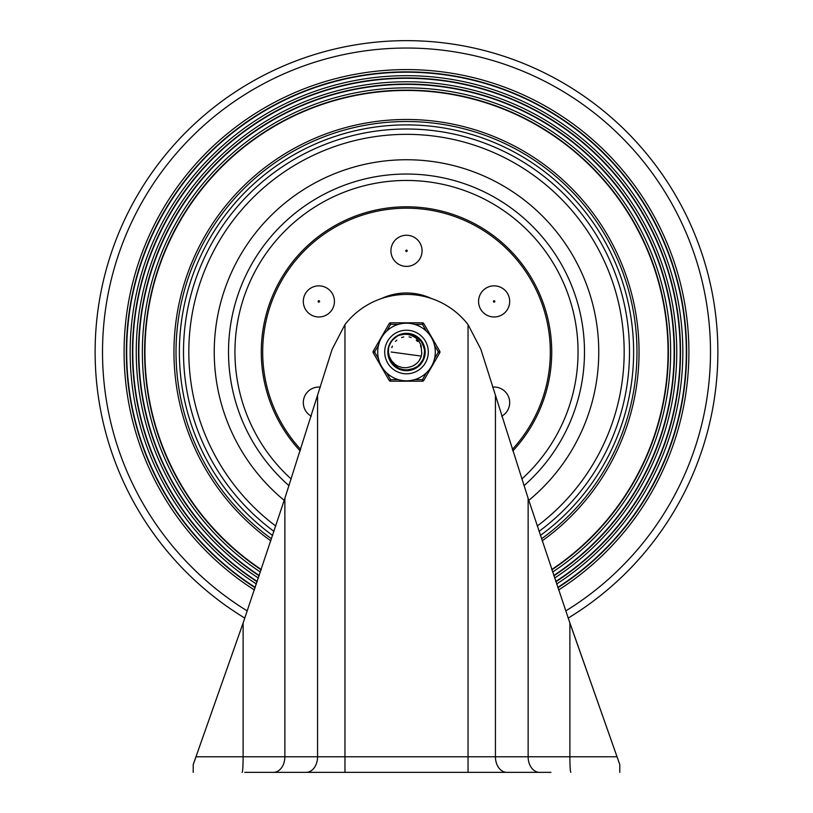 <?xml version="1.0" encoding="UTF-8"?>
<svg xmlns="http://www.w3.org/2000/svg" width="813" height="813" viewBox="0 0 813 813"><rect width="100%" height="100%" fill="white"/><g stroke="black" fill="none" stroke-linecap="round" stroke-linejoin="round"><path stroke-width="1.22" d="M291.298 772.35L268.829 772.35M544.171 772.35L521.702 772.35M244.743 772.35L550.919 772.35M242.64 624.384L244.794 618.093A311.359 311.359 0 0 1 406.5 40.65A311.359 311.359 0 0 1 568.206 618.093L619.78 764.566L569.883 622.992L528.135 498.318L480.9 349.377L468.044 324.59A77.845 77.845 0 0 0 344.956 324.59L332.1 349.377L284.865 498.318L243.117 622.992L193.22 764.566L196.035 756.781L193.22 764.566L196.035 756.781L243.117 756.781L243.117 622.992M619.78 772.35L619.78 764.566M193.22 764.566L193.22 772.35L193.22 764.566M406.5 159.744A192.264 192.264 0 0 0 284.204 500.361A192.264 192.264 0 0 1 406.5 159.744A192.264 192.264 0 0 1 528.796 500.361A192.264 192.264 0 0 0 406.5 159.744M551.732 569.527A261.542 261.542 0 0 0 406.5 90.467A261.542 261.542 0 0 0 261.268 569.527M551.834 569.852A261.867 261.867 0 0 0 406.5 90.141A261.867 261.867 0 0 0 261.166 569.852M552.586 572.088A264.154 264.154 0 0 0 406.5 87.855A264.154 264.154 0 0 0 260.414 572.088M553.734 575.502A267.629 267.629 0 0 0 406.5 84.379A267.629 267.629 0 0 0 259.266 575.502M553.846 575.828A267.955 267.955 0 0 0 406.5 84.054A267.955 267.955 0 0 0 259.154 575.828M554.598 578.063A270.241 270.241 0 0 0 406.5 81.767A270.241 270.241 0 0 0 258.402 578.063M555.746 581.468A273.727 273.727 0 0 0 406.5 78.292A273.727 273.727 0 0 0 257.254 581.468M555.858 581.783A274.052 274.052 0 0 0 406.5 77.967A274.052 274.052 0 0 0 257.142 581.783M556.61 584.019A276.329 276.329 0 0 0 406.5 75.68A276.329 276.329 0 0 0 256.39 584.019M557.759 587.413A279.814 279.814 0 0 0 406.5 72.194A279.814 279.814 0 0 0 255.241 587.413M557.87 587.738A280.139 280.139 0 0 0 406.5 71.869A280.139 280.139 0 0 0 255.13 587.738M558.622 589.964A282.426 282.426 0 0 0 406.5 69.593A282.426 282.426 0 0 0 254.378 589.964M501.733 416.195A15.569 15.569 0 0 0 492.597 387.12M486.347 287.934A15.569 15.569 0 0 0 486.347 314.895A15.569 15.569 0 0 0 509.7 301.42A15.569 15.569 0 0 0 486.347 287.934M390.931 250.821A15.569 15.569 0 0 0 414.284 264.306A15.569 15.569 0 0 0 414.284 237.335A15.569 15.569 0 0 0 390.931 250.821M311.084 314.895A15.569 15.569 0 0 0 334.438 301.42A15.569 15.569 0 0 0 311.084 287.934A15.569 15.569 0 0 0 311.084 314.895M320.403 387.12A15.569 15.569 0 0 0 311.267 416.195M391.195 362.273L388.075 352.049L388.228 349.62M407.445 333.615L413.522 334.986M389.478 359.051L388.777 357.029M388.695 356.734L389.549 359.234M389.132 358.147L388.878 357.385M421.754 353.381L421.093 345.362L418.919 341.186L415.799 337.923L411.378 335.393L407.415 334.356L403.299 334.275L398.563 335.393L407.455 333.615L416.114 336.297L422.445 342.791L424.914 351.511L422.923 360.362L416.947 367.181L408.441 370.332L399.468 369.041L392.191 363.624L388.39 355.393L388.197 349.915M389.508 344.895L391.581 341.206M394.966 337.649L398.543 335.403M388.878 346.653L388.075 352.009L388.523 347.974A18.425 18.425 0 0 1 398.563 335.393L405.311 333.625L414.234 335.291L421.276 341.003L424.732 349.387L423.776 358.401L418.634 365.87L410.555 369.986L401.49 369.742L393.634 365.2L388.614 356.44M389.173 345.749L391.063 341.968M392.435 340.108L397.72 335.81M405.463 333.615L398.573 335.383L404.396 333.706L413.39 334.926L420.707 340.281L424.64 348.777M424.213 357.1L423.98 357.822M419.64 364.925L418.756 365.769M411.886 369.63L410.707 369.945M402.821 370.067L401.195 369.651M394.661 366.124L392.892 364.437M424.833 353.797L424.752 354.559M421.764 362.334L421.317 362.954M414.986 368.36L413.888 368.889M406.154 370.433L404.935 370.372M397.415 368.035L396.368 367.405M390.87 361.765L390.047 360.301M388.106 353.116L388.187 354.031M389.437 345.047L390.575 342.74M394.823 337.761L396.927 336.267M403.045 333.919L407.15 333.604M412.1 334.458L415.189 335.769M419.793 339.255L421.886 341.877M424.264 347.141L424.813 349.986M424.437 356.206L423.553 358.97M420.26 364.265L418.167 366.267M412.75 369.346L409.955 370.108M403.726 370.23L400.9 369.559M395.372 366.693L393.207 364.763M389.712 359.61L388.736 356.877M388.462 348.259L389.163 345.789M399.823 334.844L402.598 334.011M408.817 333.737L411.663 334.326M417.262 337.06L419.467 338.93M423.095 344.001L424.142 346.704M424.904 352.883L424.538 355.759M422.252 361.561L420.565 363.909M415.789 367.923L413.177 369.183M407.079 370.423L404.183 370.291M398.218 368.472L395.738 366.968M391.368 362.527L389.915 360.027M389.112 345.911L390.138 343.543M394.132 338.35L396.155 336.765M411.215 334.204L415.453 335.911M419.142 338.615L422.049 342.131M424 346.267L424.874 350.749M424.925 352.009L423.258 359.671M420.86 363.563L417.567 366.734M416.561 367.446L410.402 370.017M407.994 370.372L401.337 369.702M399.051 368.858L393.533 365.098M391.907 363.269L388.858 357.324M391.155 341.816L393.563 338.899M397.872 335.728L404.285 333.726M407.913 333.645L412.343 334.539M416.52 336.552L419.965 339.438M422.648 343.147L424.356 347.486M422.719 360.748L420.849 363.563M388.309 354.946L388.116 353.269M395.128 366.511L392.994 364.549M389.59 359.326L388.655 356.582M392.354 340.21L395.413 337.304M399.386 335.017L404.783 333.676M417.516 337.243L420.799 340.393M423.207 344.255L424.61 348.635M424.884 353.208L424.03 357.679M422.099 361.815L419.203 365.362M415.524 368.076L405.087 370.382L396.5 367.486L394.193 365.718M413.675 365.535L416.571 363.543M419.274 360.454L420.86 357.344M388.523 347.964L388.462 352.517L389.376 356.511L391.551 360.718L394.925 364.285L398.014 366.206L402.445 367.608L406.713 367.72L410.697 366.734A15.315 15.315 0 0 0 421.795 352.832M421.256 356.104L391.185 352.009M415.413 364.468L416.002 364.021M414.132 365.291L415.707 364.254M419.925 359.387L420.423 358.381M418.36 361.694L418.817 361.104M419.508 360.088L419.823 359.559M421.286 348.045L420.555 345.932M417.669 341.541L416.236 340.2M411.236 337.456L409.061 336.917M403.766 336.948L401.541 337.527M396.896 340.088L395.494 341.369M392.374 346.104L391.815 347.669M398.38 379.641L390.545 379.641L389.193 380.423L373.248 352.791L389.193 380.423A1.555 1.555 0 0 0 390.545 381.206L422.455 381.206A1.555 1.555 0 0 0 423.807 380.423L439.752 352.791L438.41 352.009L434.488 358.797M426.368 372.862L422.455 379.641L422.455 381.206A1.555 1.555 0 0 0 423.807 380.423L422.455 379.641L414.62 379.641M378.512 358.797L374.59 352.009L373.248 351.236L389.193 323.604A1.555 1.555 0 0 1 390.545 322.822L422.455 322.822L390.545 322.822L390.545 324.377L398.38 324.377M423.807 323.604A1.555 1.555 0 0 0 422.455 322.822L422.455 324.377L426.368 331.165A28.801 28.801 0 0 0 414.62 324.377L422.455 324.377L423.807 323.604L439.752 351.236A1.555 1.555 0 0 1 439.752 352.791M373.248 352.791A1.555 1.555 0 0 1 373.248 351.236A1.555 1.555 0 0 0 373.248 352.791L374.59 352.009L378.512 345.22M384.701 352.009A21.799 21.799 0 0 1 406.5 330.22A21.799 21.799 0 0 1 428.299 352.009A21.799 21.799 0 0 1 406.5 373.807A21.799 21.799 0 0 1 384.701 352.009A21.799 21.799 0 0 1 417.394 333.137A21.799 21.799 0 0 1 417.394 370.891A21.799 21.799 0 0 1 384.701 352.009A21.799 21.799 0 0 1 406.5 330.22A21.799 21.799 0 0 1 428.299 352.009A21.799 21.799 0 0 1 406.5 373.807A21.799 21.799 0 0 1 384.701 352.009M435.301 352.009A28.801 28.801 0 0 0 406.5 323.208A28.801 28.801 0 0 0 377.699 352.009A28.801 28.801 0 0 0 406.5 380.809A28.801 28.801 0 0 0 435.301 352.009A28.801 28.801 0 0 0 406.5 323.208A28.801 28.801 0 0 0 377.699 352.009A28.801 28.801 0 0 0 406.5 380.809A28.801 28.801 0 0 0 435.301 352.009M387.821 352.009A18.679 18.679 0 0 0 415.839 368.187A18.679 18.679 0 0 0 415.839 335.83A18.679 18.679 0 0 0 387.821 352.009M616.965 756.781L569.883 756.781L569.883 622.992M570.848 772.35A15.569 0.976 90 0 1 569.883 756.781L528.135 756.781L528.135 498.318M539.537 772.35A15.569 11.412 90 0 1 528.135 756.781L495.432 756.781L495.432 396.155M506.834 772.35A15.569 11.412 90 0 1 495.432 756.781L468.044 756.781L468.044 324.59M468.044 772.35L468.044 756.781L344.956 756.781L344.956 324.59M344.956 772.35L344.956 756.781L317.568 756.781L317.568 396.155M306.166 772.35A15.569 11.412 90 0 0 317.568 756.781L284.865 756.781L284.865 498.318M273.463 772.35A15.569 11.412 90 0 0 284.865 756.781L243.117 756.781A15.569 0.976 90 0 1 242.152 772.35M537.241 526.041A217.66 217.66 0 0 0 406.5 134.348A217.66 217.66 0 0 0 275.759 526.041M539.009 531.387A223.016 223.016 0 0 0 406.5 129.003A223.016 223.016 0 0 0 273.991 531.387M540.36 535.482A227.112 227.112 0 0 0 406.5 124.897A227.112 227.112 0 0 0 272.64 535.482M541.478 538.846A230.496 230.496 0 0 0 406.5 121.523A230.496 230.496 0 0 0 271.522 538.846M542.149 540.879A232.528 232.528 0 0 0 406.5 119.481A232.528 232.528 0 0 0 270.851 540.879M565.757 610.929A303.971 303.971 0 0 0 406.5 48.038A303.971 303.971 0 0 0 247.243 610.929M431.439 298.513A59.024 59.024 0 0 0 381.561 298.513M512.8 450.951A145.212 145.212 0 0 0 406.5 206.797A145.212 145.212 0 0 0 300.2 450.951M512.312 449.426A143.83 143.83 0 0 0 406.5 208.189A143.83 143.83 0 0 0 300.688 449.426M521.844 478.999A171.553 171.553 0 0 0 406.5 180.456A171.553 171.553 0 0 0 291.156 478.999M524.009 485.686A177.976 177.976 0 0 0 406.5 174.033A177.976 177.976 0 0 0 288.991 485.686M493.776 300.79A0.722 0.722 0 0 1 494.853 301.42A0.722 0.722 0 0 1 493.776 302.04A0.722 0.722 0 0 1 493.776 300.79M405.778 250.821A0.722 0.722 0 0 1 406.856 250.201A0.722 0.722 0 0 1 406.856 251.441A0.722 0.722 0 0 1 405.778 250.821M318.503 302.04A0.722 0.722 0 0 1 318.503 300.79A0.722 0.722 0 0 1 319.58 301.42A0.722 0.722 0 0 1 318.503 302.04M390.545 381.206L390.545 379.641L386.632 372.862M386.632 331.165L390.545 324.377L389.193 323.604M434.488 345.22L438.41 352.009L439.752 351.236"/></g></svg>
